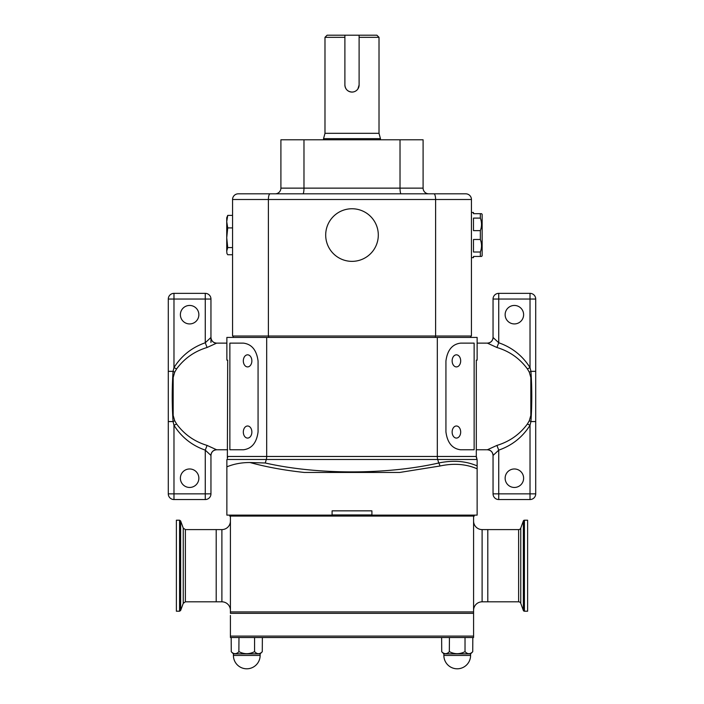<?xml version="1.0" encoding="UTF-8"?>
<svg xmlns="http://www.w3.org/2000/svg" width="704" height="704" viewBox="0 0 704 704"><rect width="100%" height="100%" fill="white"/><g stroke="black" fill="none" stroke-linecap="round" stroke-linejoin="round"><path stroke-width="1.06" d="M198.862 314.688A9.24 9.24 0 0 0 189.622 305.448A9.24 9.24 0 0 0 180.382 314.688A9.24 9.24 0 0 0 189.622 323.928A9.24 9.24 0 0 0 198.862 314.688M198.862 478.21A9.24 9.24 0 0 0 189.622 468.97A9.24 9.24 0 0 0 180.382 478.21A9.24 9.24 0 0 0 189.622 487.458A9.24 9.24 0 0 0 198.862 478.21M460.68 360.862A6.046 4.277 90 0 0 456.412 354.825A6.046 4.277 90 0 0 452.135 360.862A6.046 4.277 90 0 0 456.412 366.907A6.046 4.277 90 0 0 460.68 360.862M460.68 432.036A6.046 4.277 90 0 0 456.412 425.99A6.046 4.277 90 0 0 452.135 432.036A6.046 4.277 90 0 0 456.412 438.082A6.046 4.277 90 0 0 460.68 432.036M251.865 360.862A6.046 4.277 -90 0 0 247.588 354.825A6.046 4.277 -90 0 0 243.32 360.862A6.046 4.277 -90 0 0 247.588 366.907A6.046 4.277 -90 0 0 251.865 360.862M251.865 432.036A6.046 4.277 -90 0 0 247.588 425.99A6.046 4.277 -90 0 0 243.32 432.036A6.046 4.277 -90 0 0 247.588 438.082A6.046 4.277 -90 0 0 251.865 432.036M523.618 478.21A9.24 9.24 0 0 1 514.378 487.458A9.24 9.24 0 0 1 505.138 478.21A9.24 9.24 0 0 1 514.378 468.97A9.24 9.24 0 0 1 523.618 478.21M523.618 314.688A9.24 9.24 0 0 1 514.378 323.928A9.24 9.24 0 0 1 505.138 314.688A9.24 9.24 0 0 1 514.378 305.448A9.24 9.24 0 0 1 523.618 314.688M477.136 343.13L487.362 343.13L496.91 347.486C509.52 351.296 519.693 358.442 527.41 368.922L529.294 372.17L530.825 377.502L530.825 415.404L529.294 420.737L527.41 423.975C519.719 434.438 509.546 441.584 496.91 445.421L487.362 449.777L476.309 449.777M352 208.754A26.303 26.303 0 0 1 378.303 235.057A26.303 26.303 0 0 1 352 261.36A26.303 26.303 0 0 1 325.697 235.057A26.303 26.303 0 0 1 352 208.754M481.483 213.673L482.143 214.289L482.143 255.825L481.483 256.441M480.339 252.014L473.475 252.014L473.475 239.483L480.339 239.483C481.914 243.672 481.914 247.852 480.339 252.014L480.339 256.441L473.475 256.441L473.475 257.629L471.442 257.629M480.339 239.483L480.339 230.639L473.475 230.639L473.475 218.099L480.339 218.099L480.339 213.673L473.475 213.673L473.475 212.485L471.442 212.485M226.732 251.152L226.952 253.537L226.732 251.152L227.726 247.579L226.732 237.741L227.726 227.902L226.732 221.646L227.726 215.389L226.732 217.809L226.732 251.152M232.558 254.734L227.726 254.734L226.952 253.537M473.581 610.359A8.536 8.536 0 0 1 482.108 601.823L487.802 601.823L487.802 529.593L487.802 601.823L518.619 601.823A2.279 2.279 0 0 1 520.758 603.319L523.362 610.465L523.362 520.951L520.758 528.097A2.279 2.279 0 0 1 518.619 529.593L482.108 529.593L482.108 601.823M473.581 521.057A8.536 8.536 0 0 0 482.108 529.593M230.419 521.057A8.536 8.536 0 0 1 221.892 529.593L216.198 529.593L216.198 601.823L216.198 529.593L185.381 529.593L185.381 601.823L221.892 601.823L221.892 529.593M230.419 610.359A8.536 8.536 0 0 0 221.892 601.823M443.863 653.866L443.863 655.433L470.589 655.433L470.589 653.866L443.863 653.866L441.725 651.737C444.242 654.333 446.776 654.333 449.328 651.737L449.425 637.516M470.589 653.866L472.727 651.737C470.166 654.333 467.641 654.333 465.124 651.737L464.825 651.737C459.721 654.333 454.652 654.333 449.627 651.737L449.425 651.737M233.411 653.866L233.411 655.433L260.137 655.433L260.137 653.866L233.411 653.866L231.273 651.737C233.79 654.333 236.324 654.333 238.876 651.737L238.973 637.516L230.419 637.516L230.419 636.09L473.581 636.09L473.581 637.516L238.973 637.516M260.137 653.866L262.275 651.737C259.723 654.333 257.189 654.333 254.672 651.737L254.373 651.737C249.269 654.333 244.2 654.333 239.175 651.737L238.973 651.737M353.39 91.942L352 92.074C347.679 91.661 345.312 89.294 344.89 84.973L344.89 35.2L376.886 35.2L379.016 37.33L379.016 133.32L380.45 138.653L323.55 138.653L323.55 139.788M380.45 138.653L380.45 139.788M379.016 133.32L324.984 133.32L323.55 138.653M344.89 37.33L324.984 37.33L324.984 133.32M379.016 37.33L359.11 37.33L359.11 35.2L359.11 84.973L357.905 88.924M344.89 35.2L327.114 35.2L324.984 37.33M359.11 84.973A7.11 7.11 0 0 1 352 92.074A7.11 7.11 0 0 1 344.89 84.973M226.864 343.13L216.638 343.13L207.09 347.486C194.48 351.296 184.307 358.442 176.59 368.922L174.706 372.17L173.175 377.502L173.175 415.404L174.706 420.737L176.59 423.975C184.281 434.438 194.454 441.584 207.09 445.421L216.638 449.777L227.691 449.777M216.638 343.13C213.189 342.786 211.288 340.894 210.954 337.436L210.954 299.042A5.685 5.685 0 0 0 205.26 293.357L173.976 293.357A5.685 5.685 0 0 0 168.291 299.042L168.291 493.856A5.685 5.685 0 0 0 173.976 499.541L205.26 499.541A5.685 5.685 0 0 0 210.954 493.856L210.954 455.435L210.954 493.856L205.26 493.856L205.26 450.138C191.919 445.465 181.491 437.184 173.976 425.286L173.07 421.564C171.934 404.826 171.934 388.08 173.07 371.334L173.976 367.611C181.438 355.758 191.866 347.477 205.26 342.76L210.954 337.462L210.954 299.042A5.685 5.685 0 0 0 205.26 293.357L205.26 299.042L173.976 299.042L173.976 367.611L176.59 368.922M210.954 342.434L210.954 337.462A5.685 5.685 0 0 0 216.797 343.147M216.797 449.75A5.685 5.685 -0 0 0 210.954 455.435L205.26 450.138L207.09 445.421M168.291 421.564L173.07 421.564L174.706 420.737M168.291 371.334L173.07 371.334L174.706 372.17M207.09 347.486L205.26 342.76L205.26 299.042L210.954 299.042M176.59 423.975L173.976 425.286L173.976 493.856L205.26 493.856L205.26 499.541A5.685 5.685 0 0 0 210.954 493.856M477.136 360.122L476.309 360.122L477.136 360.122L477.136 337.436L226.864 337.436L226.864 360.122L227.691 360.122L226.864 360.122M268.391 336.019L471.442 336.019L471.442 199.505A5.685 5.685 0 0 0 465.758 193.82L238.242 193.82A5.685 5.685 0 0 0 232.558 199.505L232.558 336.019L268.391 336.019L268.391 199.505L232.558 199.505A5.685 5.685 0 0 1 238.242 193.82A5.685 5.685 0 0 0 232.558 199.505M400.022 139.788L280.905 139.788L280.905 188.135A5.685 5.685 0 0 1 275.211 193.82A5.685 5.685 0 0 0 280.905 188.135L423.095 188.135L423.095 139.788L400.022 139.788L400.022 188.135A5.685 1.074 -90 0 0 401.095 193.82M428.789 193.82A5.685 5.685 0 0 1 423.095 188.135A5.685 5.685 0 0 0 428.789 193.82A5.685 5.685 0 0 1 423.095 188.135M477.136 459.774L477.136 515.117L477.136 468.802L477.136 515.117L371.906 515.117L371.906 510.849L332.094 510.849L332.094 515.117L226.864 515.117L226.864 459.774M477.136 468.802C465.995 463.989 453.587 463.056 439.903 466.013L399.678 472.454L304.322 472.454C284.671 470.36 266.552 467.051 249.99 462.528L265.258 462.994C317.592 474.883 386.593 474.839 438.742 462.994L437.694 459.483L477.066 459.483L476.309 456.465L476.309 360.122M474.135 449.777L474.135 343.13L460.583 343.13C452.258 344.168 447.374 350.134 445.931 361.011L445.931 431.895C447.357 442.754 452.241 448.712 460.583 449.777L474.135 449.777L474.126 343.13M243.417 449.777L229.865 449.777L229.865 343.13L243.417 343.13C251.742 344.168 256.626 350.134 258.069 361.011L258.069 431.895C256.643 442.754 251.759 448.712 243.417 449.777M227.691 360.122L227.357 458.427M249.99 462.528C241.604 462.502 233.895 463.945 226.864 466.84M399.678 472.454L398.746 472.454M439.903 466.013A4.268 2.024 77.3 0 0 438.742 462.994C452.989 460.02 465.784 460.988 477.136 465.907M227.366 458.401L227.665 457.01M476.335 457.002L476.634 458.401M233.262 337.436L233.262 336.019M470.738 337.436L470.738 336.019M229.874 449.777L229.874 343.13M371.906 515.117L332.094 515.117M474.285 515.117L474.285 516.085L229.715 516.085L229.715 515.117M231.273 651.737L231.176 637.516M262.372 637.516L262.275 651.737M235.013 653.726L234.573 653.69L235.013 653.726M246.646 653.726L245.766 653.69L246.646 653.726M258.412 653.726L257.972 653.69L258.412 653.726M441.725 651.737L441.628 637.516M472.824 637.516L472.727 651.737M445.465 653.726L445.025 653.69L445.465 653.726M457.098 653.726L456.218 653.69L457.098 653.726M254.575 651.737L254.575 637.516M465.027 651.737L465.027 637.516M230.419 636.09L230.419 615.472M473.581 636.09L473.581 613.342L230.419 613.342L230.419 516.085M230.419 611.926L473.581 611.926L473.581 613.342M473.581 611.926L473.581 516.085M232.558 215.389L227.726 215.389M232.558 247.579L227.726 247.579M232.558 227.902L227.726 227.902M481.527 213.673L480.339 213.673M480.339 218.099C481.914 222.288 481.914 226.468 480.339 230.639M480.339 256.441L481.527 256.441M527.41 368.922L530.024 367.611C522.562 355.758 512.134 347.477 498.74 342.76L493.046 337.462L493.046 299.042A5.685 5.685 0 0 1 498.74 293.357L498.74 299.042L530.024 299.042L530.024 367.611L530.93 371.334L535.709 371.334L535.709 299.042L530.024 299.042L530.024 293.357L498.74 293.357A5.685 5.685 0 0 0 493.046 299.042L498.74 299.042L498.74 342.76L496.91 347.486M487.203 449.75A5.685 5.685 180 0 1 493.046 455.435L493.046 493.856L498.74 493.856L498.74 450.138C512.081 445.465 522.509 437.184 530.024 425.286L530.93 421.564C532.066 404.774 532.066 388.036 530.93 371.334L529.294 372.17M527.41 423.975L530.024 425.286L530.024 493.856L498.74 493.856L498.74 499.541A5.685 5.685 0 0 1 493.046 493.856A5.685 5.685 0 0 0 498.74 499.541L530.024 499.541A5.685 5.685 0 0 0 535.709 493.856L535.709 371.334M487.362 449.777C490.811 450.111 492.712 452.012 493.046 455.462L498.74 450.138L496.91 445.421M535.709 421.564L530.93 421.564L529.294 420.737M530.024 293.357A5.685 5.685 0 0 1 535.709 299.042A5.685 5.685 0 0 0 530.024 293.357M487.203 343.147A5.685 5.685 180 0 0 493.046 337.462M523.362 610.465A1.135 1.135 0 0 0 524.427 611.213L527.613 611.213L527.613 520.203L524.427 520.203A1.135 1.135 0 0 0 523.362 520.951M179.573 520.203L176.387 520.203L176.387 611.213L179.573 611.213L180.638 610.465L180.638 520.951L179.573 520.203L179.573 611.213M173.976 499.541L173.976 493.856L168.291 493.856A5.685 5.685 0 0 0 173.976 499.541M168.291 299.042L173.976 299.042L173.976 293.357A5.685 5.685 0 0 0 168.291 299.042M465.758 193.82A5.685 5.685 0 0 1 471.442 199.505L435.609 199.505L435.609 336.019M433.902 193.82A5.685 1.707 -90 0 1 435.609 199.505L268.391 199.505A5.685 1.707 -90 0 1 270.098 193.82M303.978 139.788L303.978 188.135A5.685 1.074 -90 0 1 302.905 193.82M227.691 456.465L437.316 456.465L437.316 337.436M265.258 462.994L266.306 459.483L437.694 459.483A4.268 1.276 90 0 1 437.316 456.465L476.309 456.465M226.934 459.483L266.306 459.483A4.268 1.276 90 0 0 266.684 456.465L266.684 337.436M268.602 337.436L268.602 336.019M435.398 337.436L435.398 336.019M332.094 514.941L371.906 514.941M530.024 499.541L530.024 493.856L535.709 493.856A5.685 5.685 0 0 1 530.024 499.541M520.758 603.319L520.758 528.097M518.619 601.823L518.619 529.593M524.427 611.213L524.427 520.203M185.381 529.593L183.242 528.097L183.242 603.319L180.638 610.465M457.222 668.8A13.367 13.367 0 0 1 443.863 655.433A13.367 13.367 0 0 0 457.222 668.8A13.367 13.367 0 0 0 470.589 655.433M246.778 668.8A13.367 13.367 0 0 1 233.411 655.433A13.367 13.367 0 0 0 246.778 668.8A13.367 13.367 0 0 0 260.137 655.433M216.638 449.777C213.189 450.111 211.288 452.012 210.954 455.462M487.362 343.13C490.811 342.786 492.712 340.894 493.046 337.436M183.242 603.319L185.381 601.823M183.242 528.097L180.638 520.951"/></g></svg>
